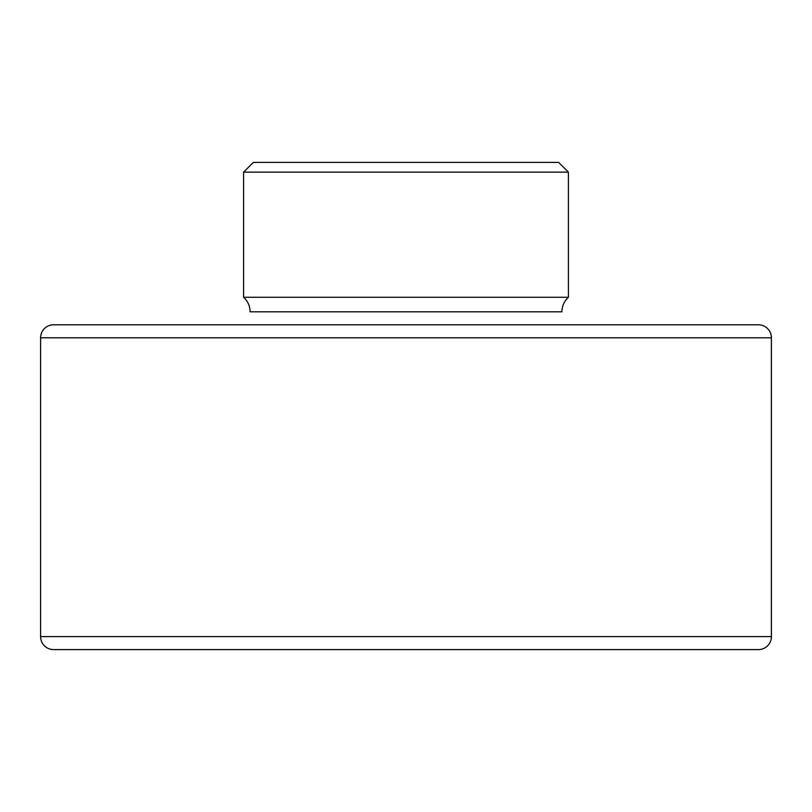 <?xml version="1.0" encoding="UTF-8"?>
<svg xmlns="http://www.w3.org/2000/svg" width="812" height="812" viewBox="0 0 812 812"><rect width="100%" height="100%" fill="white"/><g stroke="black" fill="none" stroke-linecap="round" stroke-linejoin="round"><path stroke-width="1.22" d="M250.096 311.808L561.904 311.808A19.488 19.488 0 0 1 568.4 297.283L568.4 172.144L558.656 162.4L253.344 162.4L243.6 172.144L568.4 172.144L243.6 172.144L243.6 297.283L568.4 297.283A19.488 19.488 0 0 0 561.904 311.808L250.096 311.808A19.488 19.488 0 0 0 243.6 297.283A19.488 19.488 0 0 1 250.096 311.808M53.592 649.6A12.992 12.992 0 0 1 40.6 636.608L40.6 337.792A12.992 12.992 0 0 1 53.592 324.8L758.408 324.8A12.992 12.992 0 0 1 771.4 337.792L771.4 636.608L40.6 636.608A12.992 12.992 0 0 0 53.592 649.6L758.408 649.6A12.992 12.992 0 0 0 771.4 636.608L771.4 337.792A12.992 12.992 0 0 0 758.408 324.8L53.592 324.8A12.992 12.992 0 0 0 40.6 337.792L771.4 337.792L40.6 337.792L40.6 636.608L771.4 636.608A12.992 12.992 0 0 1 758.408 649.6L55.287 649.6M758.408 324.8L756.713 324.8M243.6 297.283L568.4 297.283L568.4 172.144L558.656 162.4L253.344 162.4L243.6 172.144L243.6 297.283"/></g></svg>

